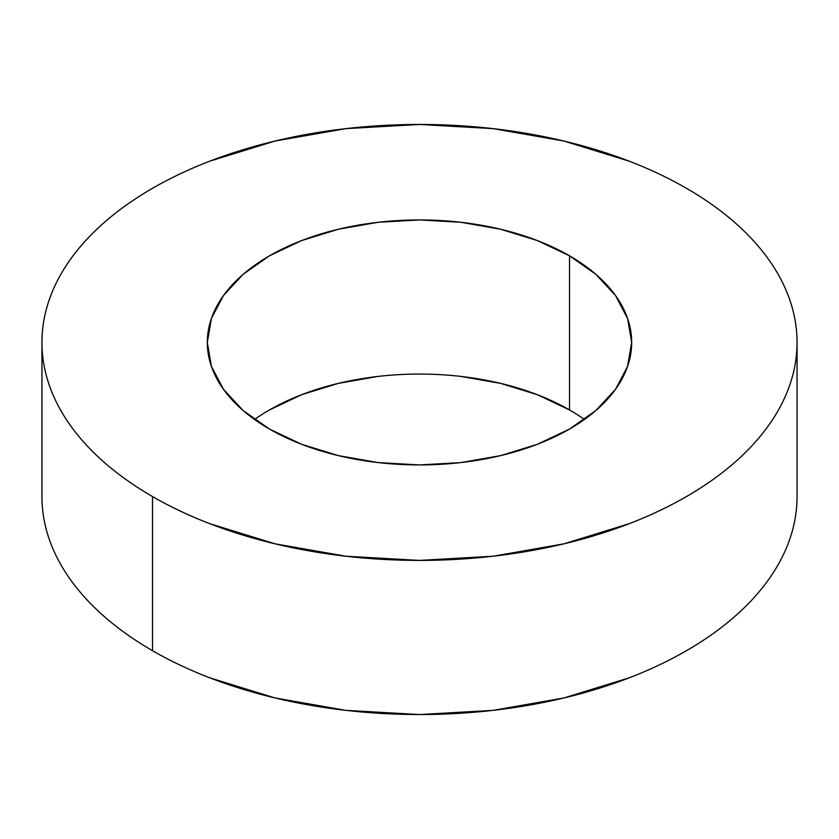 <?xml version="1.0" encoding="UTF-8"?>
<svg xmlns="http://www.w3.org/2000/svg" width="839" height="839" viewBox="0 0 839 839"><rect width="100%" height="100%" fill="white"/><g stroke="black" fill="none" stroke-linecap="round" stroke-linejoin="round"><path stroke-width="1.26" d="M460.894 376.417L500.694 383.392L537.38 394.708L569.534 409.946L569.534 255.811A212.183 122.504 180 0 1 631.683 342.427A212.183 122.504 180 0 1 500.694 455.608A212.183 122.504 180 0 1 269.466 429.054L243.079 410.491L223.468 389.317L211.397 366.328L207.317 342.427L211.397 318.537L223.468 295.548L243.079 274.374L269.466 255.811L301.621 240.573L338.306 229.257L378.106 222.283L419.5 219.933L460.894 222.283L500.694 229.257L537.38 240.573L569.534 255.811L595.921 274.374L615.532 295.548L627.603 318.537L631.683 342.427L627.603 366.328L615.532 389.317L595.921 410.491L569.534 429.054L537.38 444.292L500.694 455.608L460.894 462.583L419.5 464.932L378.106 462.583L338.306 455.608L301.621 444.292L269.466 429.054A212.183 122.504 180 0 1 207.317 342.427A212.183 122.504 180 0 1 338.306 229.257A212.183 122.504 180 0 1 569.534 255.811L569.534 409.946A212.183 122.504 0 0 0 254.563 419.5M797.05 342.427C797.05 356.743 794.627 370.922 789.793 384.954C784.958 398.997 777.795 412.631 768.314 425.845C758.823 439.07 747.192 451.634 733.422 463.537C719.652 475.43 703.994 486.442 686.47 496.562C668.935 506.683 649.868 515.723 629.26 523.672L563.986 543.819L493.154 556.226L419.5 560.41L345.846 556.226L275.014 543.819L209.74 523.672C189.132 515.723 170.065 506.683 152.53 496.562A377.55 217.972 180 0 1 41.95 342.427A377.55 217.972 180 0 1 275.014 141.046A377.55 217.972 180 0 1 686.47 188.303A377.55 217.972 180 0 1 797.05 342.427C797.05 328.122 794.627 313.943 789.793 299.911C784.958 285.868 777.795 272.235 768.314 259.02C758.823 245.796 747.192 233.232 733.422 221.328C719.652 209.435 703.994 198.423 686.47 188.303C668.935 178.183 649.868 169.142 629.26 161.193L563.986 141.046L493.154 128.64L419.5 124.455L345.846 128.64L275.014 141.046L209.74 161.193C189.132 169.142 170.065 178.183 152.53 188.303C135.006 198.423 119.348 209.435 105.578 221.328C91.808 233.232 80.177 245.796 70.686 259.02C61.205 272.235 54.042 285.868 49.207 299.911C44.373 313.943 41.95 328.122 41.95 342.427C41.95 356.743 44.373 370.922 49.207 384.954C54.042 398.997 61.205 412.631 70.686 425.845C80.177 439.07 91.808 451.634 105.578 463.537C119.348 475.43 135.006 486.442 152.53 496.562L152.53 650.697A377.55 217.972 0 0 1 41.95 496.573C41.95 510.878 44.373 525.057 49.207 539.089C54.042 553.132 61.205 566.765 70.686 579.98C80.177 593.204 91.808 605.768 105.578 617.672C119.348 629.565 135.006 640.577 152.53 650.697A377.55 217.972 0 0 0 563.986 697.954A377.55 217.972 0 0 0 797.05 496.573L797.05 342.427A377.55 217.972 180 0 1 563.986 543.819A377.55 217.972 180 0 1 152.53 496.562L152.53 650.697C170.065 660.817 189.132 669.858 209.74 677.807L275.014 697.954L345.846 710.36L419.5 714.545L493.154 710.36L563.986 697.954L629.26 677.807C649.868 669.858 668.935 660.817 686.47 650.697C703.994 640.577 719.652 629.565 733.422 617.672C747.192 605.768 758.823 593.204 768.314 579.98C777.795 566.765 784.958 553.132 789.793 539.089C794.627 525.057 797.05 510.878 797.05 496.573M269.466 409.946L301.621 394.708L338.306 383.392L378.106 376.417M584.437 419.5A212.183 122.504 0 0 0 569.534 409.946M41.95 496.573L41.95 342.427"/></g></svg>
